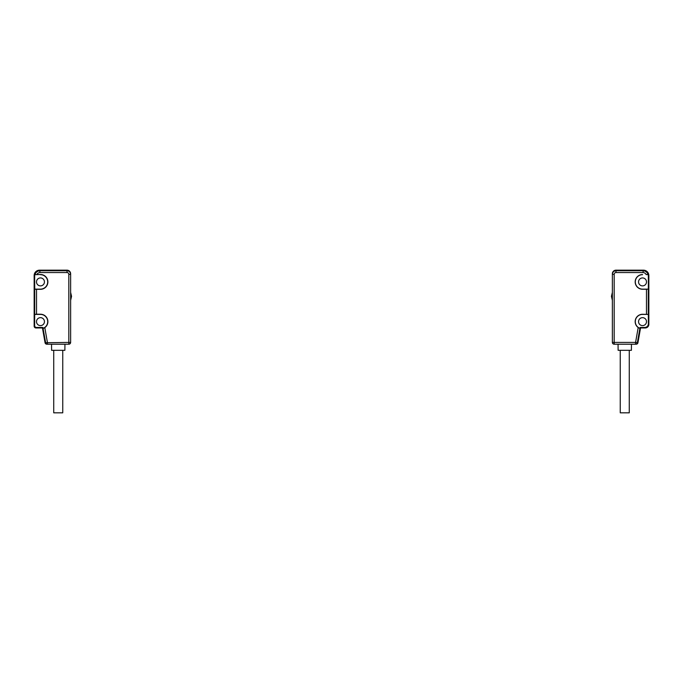 <?xml version="1.0" encoding="UTF-8"?>
<svg xmlns="http://www.w3.org/2000/svg" width="683" height="683" viewBox="0 0 683 683"><rect width="100%" height="100%" fill="white"/><g stroke="black" fill="none" stroke-linecap="round" stroke-linejoin="round"><path stroke-width="1.02" d="M58.046 344.206L47.409 344.206A1.793 1.793 -90 0 1 45.641 342.729L42.884 327.456L36.447 327.456L35.943 327.96A1.801 1.793 -45 0 1 34.15 326.167L34.15 275.556A5.396 5.387 45 0 1 39.529 270.169L67.019 270.169A3.611 3.611 -90 0 1 70.631 273.781L70.631 342.414A1.793 1.793 0 0 1 68.829 344.206L51.541 344.206L51.592 350.311L64.876 350.311L64.936 344.206M34.15 326.167L34.654 325.654L34.722 289.233L36.523 289.319L36.523 314.223L40.468 314.223A7.411 7.411 0 0 1 44.805 327.652L47.409 342.414L47.409 344.206L46.828 344.206A1.793 1.793 180 0 1 45.061 342.729L42.457 327.96L35.943 327.96M40.468 274.498L34.833 274.686L40.468 274.498A7.411 7.411 0 0 1 47.887 281.908A7.411 7.411 0 0 1 40.468 289.319L40.468 289.131A7.223 7.223 0 0 0 47.69 281.908A7.223 7.223 0 0 0 40.468 274.686M36.523 289.319L40.468 289.319M36.498 281.908A3.97 3.97 0 0 0 42.457 285.349A3.97 3.97 0 0 0 42.457 278.468A3.97 3.97 0 0 0 36.498 281.908M34.722 289.233L34.654 276.06L34.15 275.556M34.833 274.686A5.396 5.387 45 0 0 34.654 276.06M40.468 289.131L34.654 289.131M42.884 327.456L42.457 327.96M36.498 321.633A3.97 3.97 0 0 0 42.457 325.074A3.97 3.97 0 0 0 42.457 318.193A3.97 3.97 0 0 0 36.498 321.633M43.046 328.386A7.223 7.223 0 0 0 40.468 314.411L34.654 314.411M43.123 328.463L44.805 327.652M34.654 325.654A1.801 1.793 -45 0 0 36.447 327.456M36.523 314.223L34.722 314.317M34.944 274.583C35.823 272.175 37.539 270.895 40.101 270.741L67.019 270.741C69.205 270.955 70.409 272.158 70.631 274.353L68.821 274.353A1.81 1.81 -90 0 0 67.019 272.543L40.101 272.543L39.529 270.169M53.726 350.311L53.726 412.831L62.751 412.831L62.751 350.311M70.631 292.384L71.553 296.354L70.631 300.324M618.064 344.206L618.124 350.311L631.408 350.311L631.459 344.206M642.899 272.543L643.471 270.169L615.981 270.169L615.981 270.741L642.899 270.741C645.478 270.895 647.194 272.193 648.065 274.617L646.118 274.557A3.586 3.577 -45 0 0 642.899 272.543L615.981 272.543A1.81 1.81 90 0 0 614.179 274.353L614.179 342.405L635.583 342.405L638.195 327.575L639.877 328.429L637.359 342.712A1.81 1.801 90 0 1 635.583 344.206L614.171 344.206A1.793 1.793 0 0 1 612.369 342.414L612.369 273.781A3.611 3.611 90 0 1 615.981 270.169M643.471 270.169A5.396 5.387 -45 0 1 648.85 275.556L648.346 276.06A5.396 5.387 -45 0 0 648.167 274.686L646.118 274.557M639.877 328.429L640.116 327.456L644.735 327.456A3.62 3.611 -135 0 0 648.346 323.844L648.85 324.348L648.85 275.556M648.85 324.348A3.62 3.611 -135 0 1 645.239 327.96L640.543 327.96L637.939 342.712A1.81 1.81 -0 0 1 636.163 344.206L635.583 344.206L635.583 342.405L637.939 342.712M648.346 323.844L648.346 314.411L642.532 314.282A7.351 7.351 0 0 0 638.195 327.575M646.477 314.282L646.477 289.259L642.532 289.259A7.351 7.351 0 0 1 635.181 281.908A7.351 7.351 0 0 1 642.532 274.557M642.532 289.259L642.532 289.131A7.223 7.223 0 0 1 635.31 281.908A7.223 7.223 0 0 1 642.532 274.686M646.502 281.908A3.97 3.97 0 0 1 640.543 285.349A3.97 3.97 0 0 1 640.543 278.468A3.97 3.97 0 0 1 646.502 281.908M646.477 289.259L648.346 289.131L648.346 276.06M642.532 289.131L648.346 289.131M640.116 327.456L640.543 327.96M646.502 321.633A3.97 3.97 0 0 1 640.543 325.074A3.97 3.97 0 0 1 640.543 318.193A3.97 3.97 0 0 1 646.502 321.633M639.954 328.386A7.223 7.223 0 0 1 642.532 314.411L648.346 314.411M614.179 274.353L612.369 274.353C612.591 272.158 613.795 270.955 615.981 270.741L615.981 272.543M614.171 344.206L614.179 342.405L612.369 342.414M612.369 292.384L611.447 296.354L612.369 300.324M629.274 350.311L629.274 412.831L620.249 412.831L620.249 350.311M45.061 342.729L68.821 342.414L68.821 274.353M40.101 272.543A3.586 3.577 45 0 0 36.916 274.498M67.019 272.543L67.019 270.169M70.631 342.414A1.793 1.793 0 0 1 68.829 344.206L68.821 342.414L70.631 342.414M648.278 289.199L648.278 314.351M645.239 327.96L644.735 327.456"/></g></svg>
